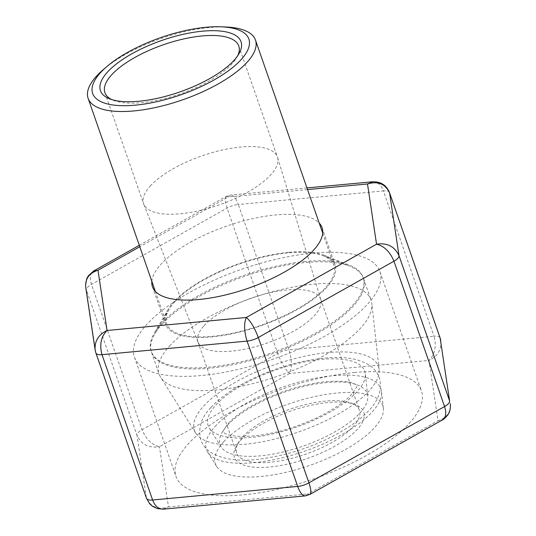 <?xml version="1.0" encoding="UTF-8"?>
<svg xmlns="http://www.w3.org/2000/svg" width="536" height="536" viewBox="0 0 536 536"><rect width="100%" height="100%" fill="white"/><g stroke="black" fill="none" stroke-linecap="round" stroke-linejoin="round"><path stroke-width="0.4" stroke-dasharray="2.68 2.01" d="M103.334 69.593A88.608 32.475 160.8 0 1 225.69 26.981M237.696 55.757A70.886 25.983 160.8 0 1 236.738 57.566A70.886 25.983 160.8 0 1 180.384 93.867A70.886 25.983 160.8 0 1 113.672 100.42A70.886 25.983 160.8 0 1 111.796 99.602M150.214 186.046A70.886 25.983 160.8 0 1 221.891 150.134A70.886 25.983 160.8 0 1 277.467 157.095A70.886 25.983 160.8 0 1 277.581 157.457A70.886 25.983 160.8 0 1 219.063 204.94A70.886 25.983 160.8 0 1 143.708 204.075A70.886 25.983 160.8 0 1 143.574 203.72A70.886 25.983 160.8 0 1 150.214 186.046M204.042 325.721A64.983 23.819 160.8 0 1 269.749 292.803A64.983 23.819 160.8 0 1 320.689 299.182A64.983 23.819 160.8 0 1 320.796 299.51A64.983 23.819 160.8 0 1 267.156 343.04A64.983 23.819 160.8 0 1 198.079 342.249A64.983 23.819 160.8 0 1 197.958 341.921A64.983 23.819 160.8 0 1 204.042 325.721M242.721 436.8A64.983 23.819 160.8 0 1 295.952 407.239A64.983 23.819 160.8 0 1 351.321 403.126A64.983 23.819 160.8 0 1 359.375 410.261A64.983 23.819 160.8 0 1 305.835 454.119A64.983 23.819 160.8 0 1 236.637 453A64.983 23.819 160.8 0 1 238.513 442.414A64.983 23.819 160.8 0 1 242.721 436.8M240.791 440.197A68.528 25.118 160.8 0 1 296.924 409.022A68.528 25.118 160.8 0 1 355.314 404.687A68.528 25.118 160.8 0 1 307.349 458.461A68.528 25.118 160.8 0 1 236.356 446.113A68.528 25.118 160.8 0 1 240.791 440.197M223.706 441.791A88.608 32.475 160.8 0 1 316.776 396.144A88.608 32.475 160.8 0 1 383.374 408.271A88.608 32.475 160.8 0 1 309.768 465.416A88.608 32.475 160.8 0 1 216.598 466.353A88.608 32.475 160.8 0 1 223.706 441.791M215.077 426.522A92.38 33.855 160.8 0 1 312.099 378.932A92.38 33.855 160.8 0 1 381.532 391.575A92.38 33.855 160.8 0 1 304.803 451.145A92.38 33.855 160.8 0 1 207.667 452.123A92.38 33.855 160.8 0 1 215.077 426.522M227.411 425.37A77.881 28.542 160.8 0 1 309.212 385.243A77.881 28.542 160.8 0 1 367.743 395.91A77.881 28.542 160.8 0 1 303.054 446.133A77.881 28.542 160.8 0 1 221.16 446.95A77.881 28.542 160.8 0 1 227.411 425.37M215.907 405.008A82.906 30.385 160.8 0 1 302.981 362.296A82.906 30.385 160.8 0 1 365.291 373.646A82.906 30.385 160.8 0 1 296.428 427.105A82.906 30.385 160.8 0 1 209.254 427.983A82.906 30.385 160.8 0 1 215.907 405.008M203.573 406.161A97.398 35.698 160.8 0 1 305.875 355.984A97.398 35.698 160.8 0 1 379.079 369.317A97.398 35.698 160.8 0 1 298.177 432.123A97.398 35.698 160.8 0 1 195.761 433.155A97.398 35.698 160.8 0 1 203.573 406.161M169.584 345.995A112.238 41.138 160.8 0 1 283.075 289.132A112.238 41.138 160.8 0 1 371.073 300.153A112.238 41.138 160.8 0 1 371.83 303.537A112.238 41.138 160.8 0 1 278.606 375.917A112.238 41.138 160.8 0 1 160.586 377.103A112.238 41.138 160.8 0 1 159.078 373.981A112.238 41.138 160.8 0 1 169.584 345.995M162.026 324.293A112.238 41.138 160.8 0 1 253.97 273.226A112.238 41.138 160.8 0 1 349.613 266.131A112.238 41.138 160.8 0 1 363.515 278.452A112.238 41.138 160.8 0 1 271.042 354.209A112.238 41.138 160.8 0 1 151.521 352.273A112.238 41.138 160.8 0 1 154.763 333.988A112.238 41.138 160.8 0 1 162.026 324.293M174.904 301.647A88.608 32.475 160.8 0 1 247.485 261.334A88.608 32.475 160.8 0 1 322.994 255.732A88.608 32.475 160.8 0 1 333.968 265.461A88.608 32.475 160.8 0 1 260.965 325.272A88.608 32.475 160.8 0 1 166.602 323.737A88.608 32.475 160.8 0 1 169.162 309.305A88.608 32.475 160.8 0 1 174.904 301.647M151.842 281.346A89.793 32.91 160.8 0 1 275.645 214.956A89.793 32.91 160.8 0 1 319.201 223.063M354.263 372.527A129.96 47.63 160.8 0 1 421.464 390.965A129.96 47.63 160.8 0 1 314.391 478.688A129.96 47.63 160.8 0 1 175.996 476.444A129.96 47.63 160.8 0 1 227.231 414.087A129.96 47.63 160.8 0 1 354.263 372.527M312.689 253.139A129.96 47.63 -19.2 0 0 185.657 294.7A129.96 47.63 -19.2 0 0 134.422 357.063A129.96 47.63 -19.2 0 0 272.817 359.308A129.96 47.63 -19.2 0 0 379.89 271.585A129.96 47.63 -19.2 0 0 312.689 253.139M305.118 261.488A112.238 41.138 -19.2 0 0 154.401 332.95A112.238 41.138 -19.2 0 0 270.68 353.17A112.238 41.138 -19.2 0 0 349.251 265.092A112.238 41.138 -19.2 0 0 305.118 261.488M288.656 252.329A89.793 32.91 -19.2 0 0 168.083 309.5A89.793 32.91 -19.2 0 0 165.49 324.126A89.793 32.91 -19.2 0 0 261.106 325.68A89.793 32.91 -19.2 0 0 335.08 265.072A89.793 32.91 -19.2 0 0 323.965 255.216A89.793 32.91 -19.2 0 0 288.656 252.329M305.54 495.854L307.785 493.937L168.505 506.962L162.884 509.187M95.89 352.996A11.812 4.328 -19.2 0 1 95.817 352.701L86.39 289.963L137.002 435.299C141.316 444.485 148.8 448.297 159.453 446.729L168.505 506.962C158.08 510.051 150.723 507.076 146.429 498.038L95.334 350.993M309.788 494.5L307.785 493.937L438.006 420.68L442.77 419.688M440.867 341.01C441.497 349.854 437.523 356.333 428.947 360.453C434.971 354.289 436.652 346.223 433.999 336.266L288.924 349.834C291.926 359.757 292.18 367.642 289.675 373.478L159.453 446.729C151.862 444.927 146.06 439.259 142.047 429.738L91.435 284.402C89.445 278.151 90.041 273.762 93.231 271.25M450.454 405.631C450.093 413.263 445.939 418.281 438.006 420.68L428.947 360.453L289.675 373.478C285.373 369.82 281.38 363.14 277.695 353.425L142.047 429.738A11.812 4.328 -19.2 0 0 137.002 435.299L146.429 498.038A11.812 4.328 -19.2 0 0 146.502 498.326M226.031 196.511C224.571 197.744 224.919 201.603 227.083 208.089L277.695 353.425A11.812 4.328 -19.2 0 1 288.924 349.834L238.312 204.497A11.812 4.328 -19.2 0 0 227.083 208.089L91.435 284.402A11.812 4.328 -19.2 0 0 86.39 289.963L85.546 285.306M139.293 245.307L226.045 196.511L228.215 196.993L139.789 246.741M373.116 181.751C377.706 181.932 381.13 184.994 383.387 190.93L238.312 204.497C236.014 198.266 233.502 195.111 230.768 195.037L228.215 196.993L307.543 189.577M389.498 192.591A11.812 4.328 -19.2 0 0 383.387 190.93L433.999 336.266A11.812 4.328 -19.2 0 1 440.11 337.928M236.738 57.566L238.895 53.861M113.672 100.42L109.679 98.865M104.895 92.641L143.574 203.72M238.781 46.016L277.467 157.095M320.796 299.51L277.581 157.457M198.079 342.249L143.708 204.075M197.958 341.921L236.637 453M320.689 299.182L359.375 410.261M238.513 442.414L236.356 446.113M351.321 403.126L355.314 404.687M383.374 408.271L381.532 391.575M216.598 466.353L207.667 452.123M367.743 395.91L365.291 373.646M221.16 446.95L209.254 427.983M379.079 369.317L371.83 303.537M195.761 433.155L160.586 377.103M151.521 352.273L159.078 373.981M363.515 278.452L371.073 300.153M169.162 309.305L154.763 333.988M322.994 255.732L349.613 266.131M155.34 291.396L166.602 323.737M322.706 233.113L333.968 265.461M228.443 423.313C235.639 415.4 247.371 407.507 263.632 399.622C283.846 390.255 303.865 384.352 323.697 381.913C339.764 380.52 350.276 381.304 355.234 384.258L356.969 385.377C357.981 385.491 355.891 388.801 350.698 395.307C343.308 402.965 331.878 410.529 316.401 417.993C296.133 427.373 276.074 433.276 256.215 435.694C240.195 437.054 229.736 436.257 224.832 433.309L223.13 432.204C222.239 432.163 224.008 429.202 228.443 423.313M210.943 407.434C221.455 396.178 236.456 386.074 255.947 377.136C280.549 366.075 304.622 359.629 328.159 357.787C345.325 356.393 359.046 358.865 369.338 365.197C374.034 368.286 377.357 372.46 379.314 377.706C385.833 400.218 363.656 420.291 330.585 437.376C309.185 447.895 287.209 454.903 264.663 458.414C241.756 462.086 223.827 460.102 210.889 452.471C206.132 449.369 202.769 445.175 200.792 439.875C197.858 428.19 201.241 417.377 210.943 407.434M134.422 357.063L175.996 476.444M379.89 271.585L421.464 390.965M168.083 309.5L154.401 332.95M323.965 255.216L349.251 265.092M152.472 286.76L165.49 324.126M322.069 227.7L335.08 265.072M440.853 340.976L440.666 339.938M226.045 196.524L230.775 195.05M306.961 187.908L230.748 195.037"/><path stroke-width="0.8" d="M100.393 72.796A82.705 30.311 160.8 0 1 106.852 66.571A82.705 30.311 160.8 0 1 221.053 26.8A82.705 30.311 160.8 0 1 234.969 65.593A82.705 30.311 160.8 0 1 130.188 105.538A82.705 30.311 160.8 0 1 100.393 72.796M221.053 26.8L225.69 26.981A88.608 32.475 160.8 0 1 255.478 40.073A88.608 32.475 160.8 0 1 182.481 99.884A88.608 32.475 160.8 0 1 88.118 98.349A88.608 32.475 160.8 0 1 96.413 76.259A88.608 32.475 160.8 0 1 103.334 69.593L106.852 66.571M107.428 72.139A74.43 27.282 160.8 0 1 196.491 31.885A74.43 27.282 160.8 0 1 238.895 53.861A74.43 27.282 160.8 0 1 179.728 91.978A74.43 27.282 160.8 0 1 109.679 98.865A74.43 27.282 160.8 0 1 107.428 72.139M111.796 99.602A70.886 25.983 160.8 0 1 104.895 92.641A70.886 25.983 160.8 0 1 111.528 74.966A70.886 25.983 160.8 0 1 183.205 39.054A70.886 25.983 160.8 0 1 238.781 46.016A70.886 25.983 160.8 0 1 237.696 55.757M319.201 223.063A89.793 32.91 160.8 0 1 322.069 227.7A89.793 32.91 160.8 0 1 248.094 288.308A89.793 32.91 160.8 0 1 152.472 286.76A89.793 32.91 160.8 0 1 151.842 281.346M163.527 509.146L163.487 509.153C158.643 509.294 155.018 506.245 152.613 500.008L297.688 486.44C299.986 492.671 302.498 495.82 305.232 495.894L305.54 495.854M450.274 403.642C450.99 410.315 448.478 414.087 447.634 415.179C444.746 418.402 442.977 419.99 442.327 419.943L442.361 419.943C445.892 417.564 446.629 413.095 444.565 406.536A11.812 4.328 -19.2 0 0 449.61 400.975L440.183 338.229A11.812 4.328 -19.2 0 0 440.11 337.941L389.498 192.605A11.812 4.328 -19.2 0 1 389.572 192.893L398.998 255.639L449.61 400.975L440.183 338.229L389.572 192.893C385.277 183.855 377.92 180.88 367.495 183.969L376.547 244.202C387.2 242.634 394.684 246.446 398.998 255.639A11.812 4.328 -19.2 0 1 393.953 261.2L258.305 337.506A11.812 4.328 -19.2 0 1 247.076 341.104L297.688 486.44A11.812 4.328 -19.2 0 0 308.917 482.842L444.565 406.536L393.953 261.2C389.94 251.672 384.138 246.011 376.547 244.202L246.326 317.459C243.82 323.295 244.074 331.174 247.076 341.104L102.001 354.671C99.348 344.708 101.029 336.648 107.053 330.484L246.326 317.459C250.627 321.111 254.62 327.798 258.305 337.506L308.917 482.842C311.081 489.335 311.429 493.194 309.969 494.42M442.361 419.943L309.788 494.5M95.334 350.993L95.133 349.928C94.504 341.077 98.477 334.598 107.053 330.484L97.994 270.251C89.224 273.045 85.13 278.7 85.706 287.222L95.133 349.928M450.294 403.715L450.454 405.631M93.231 271.25L97.994 270.251L139.789 246.741M307.543 189.577L367.495 183.969L373.116 181.751M162.884 509.187L157.169 508.55L152.452 506.252L149.591 503.652L146.502 498.326L95.89 352.996A11.812 4.328 -19.2 0 0 102.001 354.671L152.613 500.008A11.812 4.328 -19.2 0 1 146.502 498.339M88.118 98.349L155.34 291.396M255.478 40.073L322.706 233.113M305.252 495.894L163.487 509.153M305.225 495.88L309.955 494.406M95.89 352.996L95.147 349.961M85.546 285.306L86.678 278.874L88.286 275.866L93.673 270.988M440.666 339.938L440.11 337.941M139.293 245.307L93.639 270.988M389.498 192.605C386.449 185.134 380.774 181.53 372.473 181.798M372.513 181.784L306.961 187.908"/></g></svg>
